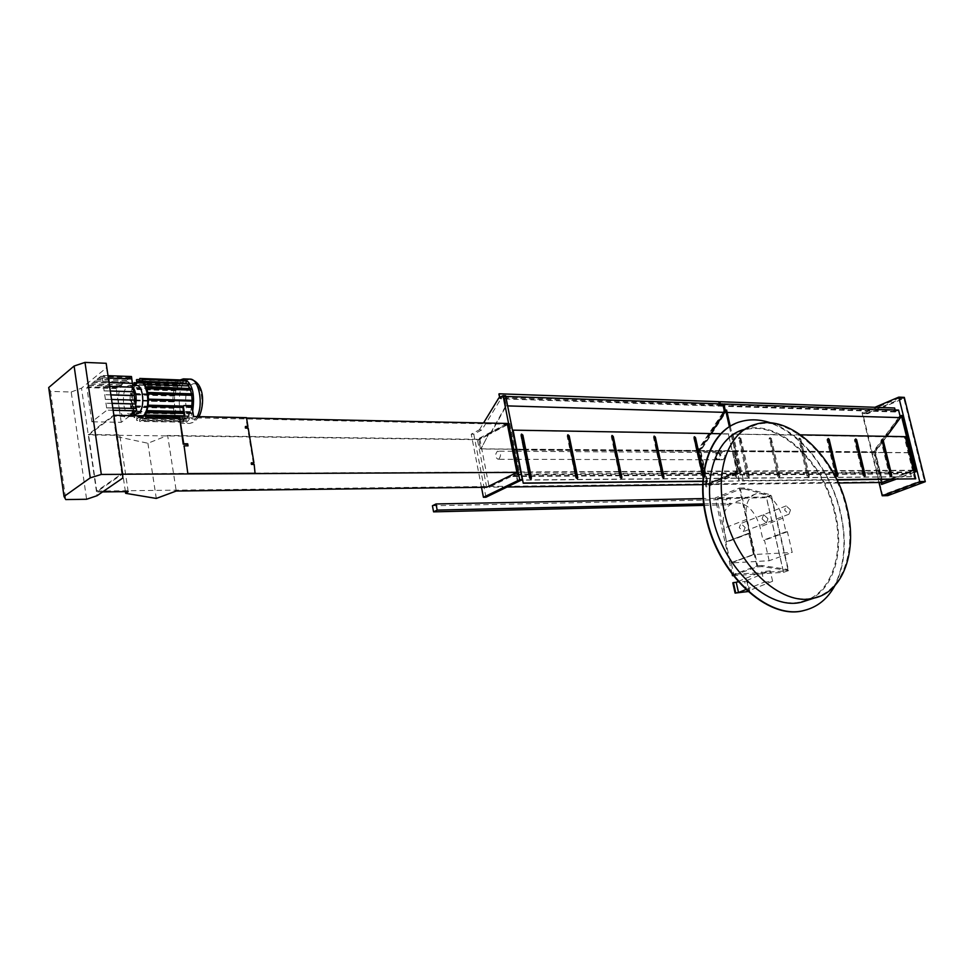 <?xml version="1.0" encoding="UTF-8"?>
<svg xmlns="http://www.w3.org/2000/svg" width="974" height="974" viewBox="0 0 974 974"><rect width="100%" height="100%" fill="white"/><g stroke="black" fill="none" stroke-linecap="round" stroke-linejoin="round"><path stroke-width="0.73" stroke-dasharray="4.87 3.65" d="M246.872 427.915L246.215 426.953M245.838 428.012L246.824 428.024M255.091 473.608L253.617 464.659L251.134 464.659L250.866 463.1L251.499 463.1M252.193 463.1L253.216 463.1M253.362 463.1L247.627 428.414L245.144 428.377L244.888 426.819L245.521 426.831M246.178 426.843L247.25 426.856M247.372 426.868L245.911 418.016L193.071 416.921L191.525 407.217L190.271 406.061L183.416 405.939M184.305 416.348L246.532 418.029M187.422 445.861L183.538 446.202M252.838 464.196L252.205 463.21M251.84 464.318L252.79 464.318M808.737 599.862C833.975 589.404 844.75 551.126 835.266 512.653C824.114 461.713 778.859 418.759 744.44 429.364L755.994 424.189M807.556 609.505C837.664 600.215 851.142 556.568 840.209 512.628C827.997 456.989 778.518 409.981 740.776 421.645L734.907 423.775M834.803 585.788C845.115 565.431 847.051 540.996 840.599 512.482C831.151 471.392 801.87 433.199 770.945 422.947M724.315 511.825C734.968 564.031 780.904 606.924 813.546 597.707C842.948 591.583 856.876 550.383 846.333 508.391C835.108 457.451 789.999 414.388 755.812 424.871C729.331 431.348 714.466 469.517 724.315 511.825M712.53 516.549C723.025 568.39 768.79 610.881 801.456 601.652C830.871 595.504 844.933 554.51 834.523 512.811C823.456 462.187 778.47 419.502 744.27 430.033C717.777 436.547 702.814 474.533 712.53 516.549M790.511 509.962L786.176 505.883L784.63 510.132L788.964 514.223L790.511 509.962M767.95 518.655L763.64 514.637L762.07 518.85L766.38 522.868L767.95 518.655L763.64 514.637L762.07 518.85L766.38 522.868L767.95 518.655M702.863 481.375L738.962 480.998L728.369 434.051L512.726 430.325M702.875 481.217L738.962 480.998M739.351 480.839L728.369 434.051M728.747 433.88L720.906 433.734M703.155 477.503L704.165 476.724L703.557 473.973M694.206 436.888L693.707 437.85L702.339 476.907L703.398 477.869L703.398 475.19M653.98 436.267L653.457 437.253L662.089 477.211L663.44 478.039M611.842 435.634L611.319 436.632L619.939 477.54L621.339 478.392M567.684 434.964L567.136 435.987L575.731 477.881L577.192 478.745M521.321 434.258L520.773 435.305L529.332 478.234L530.867 479.123M745.877 589.55L764.103 582.221L761.741 571.775L770.239 570.837L744.635 581.332L746.814 581.271L732.813 582.842M764.103 582.221L772.613 581.247L770.239 570.837M738.109 581.502L761.741 571.775M747.91 591.413L749.7 591.206L749.091 591.449L746.814 581.271M749.091 591.449L748.081 591.559M749.7 591.206L747.423 581.028M746.912 591.535L744.635 581.332M772.613 581.247L747.691 591.218M122.943 383.354L122.566 383.793C118.962 389.003 117.684 396.199 118.718 405.391L116.21 388.541L122.566 383.793M192.706 410.845C191.33 416.373 189.26 420.159 186.472 422.205L183.246 423.349C171.716 424.688 168.806 387.25 179.861 380.164L180.178 379.945M716.608 452.74L717.363 452.569C720.468 454.274 720.736 456.623 718.155 459.606L717.412 459.777C714.307 458.072 714.039 455.735 716.608 452.74M498.81 459.107C501.306 455.735 501.038 453.093 498.018 451.169L497.3 451.364C494.816 454.736 495.084 457.378 498.104 459.29L498.81 459.107M723.158 459.618C725.74 456.648 725.472 454.298 722.367 452.593L721.624 452.764C719.043 455.759 719.311 458.097 722.428 459.789L723.158 459.618M717.619 452.74L718.362 452.569C721.466 454.274 721.734 456.623 719.153 459.606L718.422 459.777C715.306 458.084 715.038 455.735 717.619 452.74M914.062 472.11L894.85 479.403M914.136 472.378L895.654 479.391M830.98 452.07L735.796 451.4L740.313 471.379L707.806 484.577L700.257 450.499L725.289 412.294L725.338 410.626L725.74 412.416L700.683 450.633L708.061 483.908L738.56 471.014L734.542 451.388L739.059 471.379M886.754 436.352L875.334 451.924L882.627 481.85L913.088 470.259L909.144 452.63L913.588 470.576L912.577 470.588L904.274 437.082L731.888 434.112L735.796 451.4L734.542 451.388M909.144 452.63L885.062 452.46M730.244 426.222L740.727 472.585L706.966 486.805L698.833 450.061L724.863 410.346M725.228 410.176L726.592 410.042M735.918 472.901L736.709 478.283L735.65 473.583L732.119 474.508L735.918 472.901L835.802 472.353M133.535 390.927C131.587 383.841 128.763 380.81 125.062 381.832L131.466 376.536M124.623 381.918L123.783 382.587L124.623 381.918L95.148 380.883L101.856 375.428L106.982 410.127L91.86 421.791L86.881 387.591L95.148 380.883M121.251 422.314L118.718 405.391C120.691 415.289 124.088 419.027 128.897 416.604L121.251 422.314L91.86 421.791M130.212 415.618L128.897 416.604C132.902 412.854 134.729 406.158 134.375 396.503M134.302 395.578L133.767 391.731M125.403 491.639L117.245 436.717L119.753 434.879L88.208 434.489L113.495 415.277L122.237 474.216L96.536 491.992L81.499 388.176L106.446 367.807L113.885 415.277M122.639 474.216L122.809 478.027M102.574 491.919L96.536 491.992L97.071 495.705M117.245 436.717L147.89 443.243L167.638 435.475L176.245 491.03M486.647 487.256L477.357 439.298L507.223 423.447M477.357 439.298L167.638 435.475M128.191 491.614L119.753 434.879M499.796 398.5L504.41 396.394L506.285 405.866L490.811 433.552L509.779 423.495L519.483 472.39L489.192 487.231L479.902 439.323L490.105 433.929L505.859 405.732L504.167 397.173L501.135 398.841L499.796 398.5L499.601 397.526M719.348 403.857L719.713 405.44L501.379 398.062L505.616 395.7M485.965 497.239L473.778 434.209L481.935 429.838L501.074 398.536M517.596 479.999L516.427 474.107L512.848 476.493L516.171 474.874L517.218 480.182L521.674 479.963M490.105 433.929L488.826 433.905L480.9 449.002L488.327 434.806L479.086 439.7L88.597 434.952L113.288 416.215L121.823 473.729L96.743 491.091L88.597 434.952M710.862 433.564L699.685 450.621L707.063 483.92L737.549 471.026L733.532 451.376L738.049 471.392L706.807 484.589L699.259 450.487L724.291 412.258L505.859 405.732M699.259 450.487L480.474 448.856L479.086 439.7M733.154 451.546L513.359 450L508.258 424.25L489.545 433.527L490.811 433.552M699.685 450.621L697.968 450.609M696.946 450.609L657.779 450.317M656.695 450.305L615.714 450M614.545 449.988L571.604 449.671M570.35 449.659L525.303 449.331M523.975 449.318L516.488 449.27M516.244 449.257L480.9 449.002M507.649 405.902L506.285 405.866M513.359 450L508.501 423.471L509.779 423.495M489.545 433.527L508.501 423.471M480.474 448.856L478.624 439.311L488.826 433.905M738.049 471.392L702.595 471.55M701.572 471.55L662.417 471.733M661.322 471.745L620.341 471.927M619.172 471.927L576.218 472.134M574.964 472.134L529.905 472.341M528.565 472.353L521.078 472.39M520.834 472.39L519.483 472.39M706.807 484.589L702.717 484.638M507.101 487.012L489.192 487.231M733.532 451.376L698.078 451.132M697.055 451.12L657.9 450.84M656.805 450.84L615.824 450.548M614.655 450.536L571.714 450.232M570.472 450.219L525.424 449.903M524.085 449.891L516.597 449.83M516.366 449.83L513.724 449.818M707.063 483.92L96.743 491.091M508.258 424.25L113.288 416.215M737.549 471.026L121.823 473.729M499.966 397.319L500.1 398.001L498.822 397.952M724.291 412.258L722.574 404.66L504.167 397.173M722.574 404.66L719.457 406.134L501.135 398.841M719.457 406.134L718.495 401.848L498.907 393.983M505.762 396.442L504.41 396.394M719.713 405.44L722.83 403.966M729.368 426.758L739.729 472.597L734.883 474.63L734.652 473.583L731.109 474.508L734.907 472.901L735.711 478.295L734.883 474.63L705.955 486.817L697.822 450.061L724.327 410.602M478.624 439.311L479.902 439.323M481.497 487.317L471.233 434.173L479.391 429.79L481.935 429.838M479.391 429.79L483.567 422.947M471.233 434.173L473.778 434.209M734.907 472.901L702.936 473.084M701.913 473.084L662.758 473.303M661.663 473.303L620.669 473.534M619.501 473.534L576.547 473.778M575.305 473.778L530.233 474.021M528.906 474.034L521.419 474.07M521.175 474.082L516.427 474.107M731.109 474.508L512.738 475.909M736.088 478.124L522.575 479.951M735.711 478.295L522.612 480.133M521.309 480.145L517.218 480.182M734.652 473.583L516.171 474.874M731.231 475.032L512.848 476.493M147.89 443.243L156.29 498.432M106.446 367.807L106.178 363.302M48.7 387.555L50.514 391.39L71.212 392.011L86.601 499.26M71.212 392.011L81.499 388.176M50.514 391.39L65.757 499.577M113.142 410.273L106.982 410.127M112.801 407.948L106.641 407.802M116.21 388.541L86.881 387.591M117.209 387.749L87.867 386.8M117.245 387.981L87.891 387.019M119.254 386.398L89.864 385.424M119.218 386.167L89.839 385.193M120.898 384.852L91.483 383.853M120.934 385.071L91.519 384.073M122.968 383.476L93.516 382.465M122.931 383.257L93.48 382.234M125.062 381.832L95.172 381.114M126.705 380.542L97.181 379.483M126.669 380.31L97.144 379.251M128.373 378.971L98.824 377.888M128.41 379.203L98.861 378.119M130.467 377.583L100.882 376.475M130.443 377.352L100.846 376.244M108.004 375.66L101.856 375.428M108.345 377.961L102.197 377.729M108.358 378.046L102.1 377.815M132.403 383.452L102.781 382.429M109.027 382.551L102.879 382.344M109.599 386.398L103.451 386.191M109.612 386.483L103.354 386.276M133.718 391.767L104.035 390.891M110.281 391L104.133 390.805M110.853 394.847L104.705 394.665M110.866 394.933L104.595 394.75M134.936 400.192L105.289 399.377M111.547 399.474L105.387 399.303M112.12 403.321L105.959 403.163M112.132 403.406L105.849 403.248M136.214 408.593L106.543 407.887M133.888 414.108L132.854 411.625L131.794 412.477L132.659 411.052L131.575 406.438L130.565 407.205L131.466 405.768L131.088 400.631L130.017 400.679L130.017 399.961L131.088 399.924L131.429 394.75L130.419 394.068L130.516 393.386L131.527 394.068L132.586 389.369L131.721 388.017L132.768 388.784L134.193 385.424M192.73 407.68L191.647 406.986L190.527 411.649L191.44 413.013L190.332 412.221L188.579 415.935L189.248 417.822L188.311 416.361L186.107 418.759L186.144 421.206L185.791 418.978L183.368 419.831L183.368 422.168L183.027 419.843L180.616 419.088L179.959 421.097L180.3 418.869L178.12 416.592L134.802 415.691L134.168 417.627L134.4 415.703M144.432 415.91L142.594 417.895L142.947 420.159L142.289 418.126L139.915 418.99L139.599 421.389L139.599 419.003L137.237 418.236L136.591 420.281L136.92 418.016L134.814 415.715M145.321 415.935L145.394 417.371L144.907 415.922M178.12 416.592L177.475 418.479L177.852 416.178L176.136 412.599L175.052 413.426L175.941 412.039L174.833 407.509L173.786 408.264L174.723 406.852L174.334 401.812L173.238 401.154L174.334 401.118L174.699 396.041L173.664 395.371L173.762 394.701L174.796 395.371L175.892 390.757L175.186 388.857L176.075 390.184L177.792 386.471L177.134 384.62L178.059 386.045L180.214 383.586L180.19 381.151L180.531 383.354L137.115 381.82M180.19 381.151L139.465 379.665M180.531 383.354L182.954 382.417L139.477 380.858M182.954 382.417L182.942 380.079L139.465 378.472M183.282 380.724L183.282 382.405L142.265 380.919L185.717 383.074L142.18 381.516M185.717 383.074L186.058 380.822M186.326 383.476L188.25 385.509L144.651 383.999M188.25 385.509L188.907 383.573M189.674 388.017L190.283 389.503L146.648 388.066M190.283 389.503L191.196 388.066M191.476 393.837L191.622 394.653L147.963 393.313M191.622 394.653L192.706 393.873M192.134 400.363L148.462 399.218M192.134 400.448L193.266 400.399M191.768 406.17L183.149 406.085M192.097 406.986L182.832 406.755M192.207 407.668L182.905 407.436M191.647 406.986L147.999 405.878M190.527 411.649L183.55 411.491M191.44 413.013L183.757 412.83M191.245 413.585L183.855 413.426M190.332 412.221L146.709 411.235M188.579 415.935L184.232 415.849M189.248 417.822L145.662 416.945M188.968 418.248L145.394 417.371M188.311 416.361L144.749 415.448M186.107 418.759L142.594 417.895M186.46 420.975L142.947 420.159M186.144 421.206L142.63 420.391M185.791 418.978L142.289 418.126M183.368 419.831L139.915 418.99M183.368 422.168L139.927 421.377M183.039 422.18L139.599 421.389M183.027 419.843L139.599 419.003M180.616 419.088L137.237 418.236M180.275 421.304L136.908 420.5M179.959 421.097L136.591 420.281M180.3 418.869L136.92 418.016M177.475 418.479L134.168 417.627M177.207 418.077L133.913 417.213M177.852 416.178L134.534 415.277M176.136 412.599L132.854 411.625M175.247 413.987L131.989 413.037M175.052 413.426L131.794 412.477M175.941 412.039L132.659 411.052M174.833 407.509L131.575 406.438M173.786 408.264L130.565 407.205M173.689 407.607L130.455 406.535M174.723 406.852L131.466 405.768M174.334 401.812L131.088 400.631M173.25 401.848L130.017 400.679M173.238 401.154L130.017 399.961M174.334 401.118L131.088 399.924M174.699 396.041L131.429 394.75M173.664 395.371L130.419 394.068M173.762 394.701L130.516 393.386M174.796 395.371L131.527 394.068M175.892 390.757L132.586 389.369M175.003 389.43L131.721 388.017M175.186 388.857L131.904 387.433M176.075 390.184L132.768 388.784M177.792 386.471L134.436 384.986M177.134 384.62L133.803 383.111M177.402 384.194L136.068 382.745M178.059 386.045L134.692 384.56M180.214 383.586L136.81 382.052M179.873 381.394L136.47 379.811M740.727 472.585L739.729 472.597M706.966 486.805L705.955 486.817M698.833 450.061L697.822 450.061M724.327 411.089L723.329 411.065M720.358 403.881L720.711 405.476L722.939 404.429M723.061 404.941L720.456 406.158L719.944 403.869M910.459 471.94L911.226 476.773L910.191 472.548L906.66 473.388L910.459 471.94L889.846 472.049M913.588 470.576L890.273 479.452M882.371 482.459L874.908 451.814L900.025 417.505L899.696 416.178L873.471 451.412L881.032 482.471M900.073 416.02L898.332 410.687L895.216 411.99L894.631 407.996M895.118 409.944L895.471 411.381L898.588 410.066M838.444 482.994L707.806 484.577M914.708 479.196L912.577 470.588L863.013 470.807M862.94 470.807L835.57 470.941M835.461 470.941L740.313 471.379L742.48 480.961L837.056 479.999M874.908 451.814L700.257 450.499M900.025 417.505L725.289 412.294M898.332 410.687L723.585 404.697M895.216 411.99L723.938 406.28M723.353 406.255L720.456 406.158M894.266 408.155L719.494 401.885M895.471 411.381L720.711 405.476M727.14 412.452L725.74 412.416M875.334 451.924L858.423 451.802M858.35 451.802L830.968 451.595M830.859 451.595L700.683 450.633M882.627 481.85L708.061 483.908M913.088 470.259L738.56 471.014M908.766 452.776L734.165 451.559M858.459 452.277L831.09 452.082M885.025 452.46L858.532 452.277M882.322 484.455L874.287 451.425L899.879 416.458L899.063 416.434M874.287 451.425L873.471 451.412M902.131 415.521L899.879 416.458M889.822 472.049L863.341 472.195M863.268 472.195L835.911 472.353M906.66 473.388L732.119 474.508M911.615 476.627L737.087 478.124M911.226 476.773L736.709 478.283M910.191 472.548L735.65 473.583M906.782 473.851L732.229 475.02M882.054 440.333L881.275 439.749L881.007 440.601L889.542 475.47L890.406 476.323L890.662 475.373M745.865 471.355L747.046 476.566L748.069 477.491L748.422 476.554L739.79 438.519L738.767 437.582L745.865 471.355M776.424 471.209L777.605 476.323L778.591 477.248L778.92 476.31L770.312 438.97L769.314 438.044L776.424 471.209M805.9 471.075L807.081 476.103L808.03 477.004L808.347 476.091L799.751 439.408L798.79 438.495L805.9 471.075M827.937 439.311L827.23 438.933L826.938 439.81L835.522 475.884L836.447 476.773L836.776 475.982M854.442 440.211L855.452 439.798L854.709 439.347L854.442 440.211L862.988 475.665L863.889 476.542L864.181 475.689M800.628 434.842L731.888 434.112M905.284 436.669L904.274 437.082M732.898 433.649L743.503 480.535L742.48 480.961M743.503 480.535L836.861 479.61M809.37 475.677L800.762 438.97L799.8 438.069L808.103 475.689L809.053 476.59L809.37 475.677L808.347 476.091M779.943 475.896L771.323 438.531L770.324 437.606L778.628 475.909L779.614 476.822L779.943 475.896L778.92 476.31M749.444 476.128L740.8 438.081L739.777 437.131L748.069 476.14L749.091 477.065L749.444 476.128L748.422 476.554M914.756 472.013L906.867 440.187L914.428 472.134M906.867 440.187L907.878 439.785L915.45 471.757M907.878 439.785L915.804 471.757M878.986 482.495L862.039 412.769L874.92 407.29M887.764 495.644L887.57 494.877L924.472 481.144L903.872 398.39L867.785 413.707L867.603 412.952L862.039 412.769M867.785 413.707L862.733 413.548L882.529 494.975L919.444 481.205L898.832 398.183L862.733 413.548M887.57 494.877L882.529 494.975M867.603 412.952L904.31 397.368M924.472 481.144L919.444 481.205M903.872 398.39L898.832 398.183M745.134 527.445L743.539 531.609L739.266 527.664L740.861 523.501L745.134 527.445M729.806 498.055L726.044 499.589L727.201 504.788L730.975 503.266L729.806 498.055L703.118 498.591M732.144 574.161L715.22 497.982L739.339 488.059L757.102 566.892L733.13 575.464M730.476 562.972L753.474 554.559L748.689 533.314L725.813 542.019L730.476 562.972L725.813 542.019M769.156 560.72L764.505 540.253L763.068 540.314L760.012 526.885C754.68 509.95 745.914 501.927 733.726 502.803C725.009 506.163 721.771 514.637 724.011 528.237L726.567 541.982L716.949 498.7L740.325 489.094L757.614 565.784L733.751 574.319L731.218 562.935L769.156 560.72L792.191 552.465L787.406 531.719L785.969 531.78L782.84 518.168C777.398 501.001 768.583 492.832 756.384 493.66C747.679 497.008 744.489 505.579 746.814 519.349L754.229 554.51L792.191 552.465M740.325 489.094L744.574 489.033L744.331 487.986L771.25 494.987L788.575 570.581L762.106 566.588L761.863 565.517L787.942 569.486L783.315 571.105L733.751 574.319M783.315 571.105L766.538 497.69L716.949 498.7M731.218 562.935L754.229 554.51M749.444 533.289L726.567 541.982M762.106 566.588L757.102 566.892M761.863 565.517L757.614 565.784M744.331 487.986L739.339 488.059M788.575 570.581L783.498 572.347L733.276 575.646M783.498 572.347L766.27 496.971L715.22 497.982M766.27 496.971L771.25 494.987M744.574 489.033L771.067 495.888L766.538 497.69M787.942 569.486L771.067 495.888M432.432 505.762L726.044 499.589M703.873 505.36L727.201 504.788M703.678 503.899L730.975 503.266M749.943 533.265L727.067 541.958M785.969 531.78L763.068 540.314M787.406 531.719L764.505 540.253M748.689 533.314L753.474 554.559M753.231 554.571L730.22 562.984M748.446 533.326L725.569 542.031M136.238 414.157C132.318 418.114 130.163 387.311 135.423 386.154L134.315 386.313C127.643 390.72 129.189 414.4 136.141 414.157M143.348 415.886L142.277 416.872C140.049 418.406 137.918 418.029 135.873 415.74M134.741 414.133C130.54 404.466 130.638 394.896 135.045 385.448M135.69 405.147L131.733 413.268L129.725 414.023C122.663 414.887 120.861 390.611 127.643 386.094L129.773 385.266L133.036 387.202M190.076 379.13L186.229 380.408C175.137 387.457 178.059 424.798 189.626 423.459L192.864 422.326L197.211 416.616M191.148 384.949C201.253 376.561 206.878 411.576 196.395 417.98C186.29 425.808 180.908 391.56 191.148 384.949M747.046 476.566L748.069 476.14M738.426 438.507L739.436 438.057M739.79 438.519L740.8 438.081M777.605 476.323L778.628 475.909M768.985 438.957L769.996 438.519M770.312 438.97L771.323 438.531M807.081 476.103L808.103 475.689M798.473 439.384L799.484 438.957M799.751 439.408L800.762 438.97M835.522 475.884L836.544 475.482M826.938 439.81L827.949 439.384M862.988 475.665L864.011 475.275M889.542 475.47L890.553 475.081M881.007 440.601L882.018 440.187M906.709 440.978L907.719 440.577M746.814 519.349L724.011 528.237M782.84 518.168L760.012 526.885M801.456 601.652L813.546 597.707M786.176 505.883L740.861 523.501M788.964 514.223L743.539 531.609M744.27 430.033L755.812 424.871M132.805 385.375L129.773 385.266C134.424 384.036 135.934 410.273 130.674 413.426L129.725 414.023L132.281 414.072M199.086 416.653L194.13 422.132L189.626 423.459L183.246 423.349M717.363 452.569L498.018 451.169M722.367 452.593L718.362 452.569M722.428 459.789L718.422 459.777M717.412 459.777L498.104 459.29M748.069 477.491L749.091 477.065M738.767 437.582L739.777 437.131M778.591 477.248L779.614 476.822M769.314 438.044L770.324 437.606M808.03 477.004L809.053 476.59M798.79 438.495L799.8 438.069M836.447 476.773L837.47 476.371M827.23 438.933L828.156 438.543M863.889 476.542L864.912 476.152M854.709 439.347L855.647 438.97M890.406 476.323L891.429 475.933M881.275 439.749L882.213 439.371M756.384 493.66L733.726 502.803"/><path stroke-width="1.46" d="M247.445 427.257L246.544 426.612L246.203 427.245L247.104 427.89L247.445 427.257M246.215 426.953L245.631 427.574M253.922 462.747L248.187 428.049L245.704 428L245.448 426.454L247.932 426.49L246.471 417.651L193.607 416.543L192.073 406.828L190.807 405.671L183.952 405.549L183.38 406.608L184.914 416.361L179.447 416.251L183.757 443.767L187.702 443.803L188.031 445.861L184.086 445.836L187.885 473.924L255.091 473.608L254.177 464.318L251.694 464.318L251.438 462.747L253.216 463.1M188.432 473.559L255.663 473.267M251.499 463.1L252.193 463.1M245.521 426.831L246.178 426.843M247.25 426.856L247.932 426.49M183.55 405.841L182.844 406.998L184.305 416.348M179.447 416.251L183.209 444.144L187.166 444.168L187.422 445.861M184.086 445.836L187.885 473.924M253.435 463.527L252.534 462.881L252.193 463.527L253.082 464.184L253.435 463.527M252.205 463.21L251.621 463.843M744.44 429.364C717.801 435.914 702.741 474.119 712.518 516.403C723.085 568.572 769.131 611.343 801.992 602.054L808.737 599.862M847.076 508.245C835.777 456.976 790.389 413.646 755.994 424.189C729.368 430.703 714.405 469.103 724.315 511.679C735.041 564.214 781.258 607.374 814.094 598.109C843.679 591.948 857.68 550.48 847.076 508.245M734.907 423.775C709.364 434.453 696.106 473.924 705.906 516.756C717.424 573.869 767.829 620.657 803.708 610.564L807.556 609.505M770.945 422.947C760.524 419.404 750.601 418.917 741.165 421.474C712.152 428.67 695.631 470.332 706.296 516.597C717.814 573.723 768.23 620.523 804.11 610.442C817.308 607.216 827.535 599.01 834.803 585.788M720.906 433.734L513.103 430.143L523.233 483.214L702.863 481.375M523.598 483.031L702.875 481.217M513.103 430.143L523.233 483.214M703.557 473.973L695.521 437.691L694.45 436.729L694.085 437.679L703.155 477.503M662.466 477.041L663.574 478.027L663.976 477.029L655.344 437.095L654.224 436.108L662.466 477.041M620.316 477.37L621.473 478.368L621.899 477.357L613.267 436.474L612.098 435.463L620.316 477.37M576.109 477.698L577.314 478.721L577.765 477.686L569.169 435.828L567.939 434.794L576.109 477.698M529.698 478.051L530.964 479.098L531.439 478.039L522.88 435.135L521.601 434.087L521.139 435.11L529.698 478.051M703.398 475.19L695.144 437.862L694.206 436.888M663.44 478.039L654.966 437.277L653.98 436.267M621.339 478.392L612.889 436.656L611.842 435.634M577.192 478.745L568.792 436.011L567.684 434.964M530.867 479.123L522.514 435.329L521.321 434.258M748.081 591.559L735.09 593.081L738.499 592.509L736.222 582.282L738.109 581.502M738.499 592.509L745.877 589.55M735.687 592.837L733.41 582.598L736.222 582.282M735.09 593.081L732.813 582.842L733.41 582.598M747.691 591.218L746.912 591.535L747.91 591.413M180.178 379.945L183.392 378.886C192.048 382.21 195.153 392.863 192.706 410.845M916.059 471.659L915.243 471.659L901.327 415.496L902.131 415.521L916.059 471.659L914.136 472.378M915.243 471.659L914.062 472.11M894.85 479.403L881.519 484.455L881.032 482.471M895.654 479.391L881.519 484.455M505.762 396.442L722.83 403.966L724.327 410.602L726.592 410.042L730.244 426.222M109.027 382.551L132.501 383.366L133.657 391.731M108.004 375.66L131.466 376.536L132.391 383.366M112.801 407.948L136.311 408.508L136.664 410.809L130.212 415.618M110.866 394.933L134.242 395.627L134.923 400.107M111.547 399.474L135.045 400.119L136.202 408.508M110.281 391L133.767 391.731L134.242 395.627M246.532 418.029L507.223 423.447L516.914 472.402L486.647 487.256L176.245 491.03L156.29 498.432L125.646 493.319L128.191 491.614L102.574 491.919M516.914 472.402L122.639 474.216M178.912 416.628L113.885 415.277M125.646 493.319L125.403 491.639M483.567 422.947L498.822 397.952L503.059 395.614L505.616 395.7L522.283 479.671L485.965 497.239L483.421 497.276L481.497 487.317M697.968 450.609L696.946 450.609M657.779 450.317L656.695 450.305M615.714 450L614.545 449.988M571.604 449.671L570.35 449.659M525.303 449.331L523.975 449.318M724.327 410.602L724.729 412.379L710.862 433.564M724.729 412.379L507.649 405.902M702.595 471.55L701.572 471.55M662.417 471.733L661.322 471.745M620.341 471.927L619.172 471.927M576.218 472.134L574.964 472.134M529.905 472.341L528.565 472.353M702.717 484.638L507.101 487.012M698.078 451.132L697.055 451.12M657.9 450.84L656.805 450.84M615.824 450.548L614.655 450.536M571.714 450.232L570.472 450.219M525.424 449.903L524.085 449.891M499.601 397.526L498.907 393.983L499.966 397.319M719.348 403.857L718.861 401.678L499.272 393.788M503.059 395.614L519.726 479.695L522.283 479.671M519.726 479.695L483.421 497.276M702.936 473.084L701.913 473.084M662.758 473.303L661.663 473.303M620.669 473.534L619.501 473.534M576.547 473.778L575.305 473.778M530.233 474.021L528.906 474.034M522.575 479.951L521.674 479.963M522.612 480.133L521.309 480.145M97.071 495.705L122.809 478.027L122.663 474.338L101.32 474.435L90.253 477.857L64.028 496.509L65.757 499.577L86.601 499.26L97.071 495.705M101.32 474.435L84.994 362.401L106.178 363.302L122.663 474.338M84.994 362.401L74.109 366.029L48.7 387.555L64.028 496.509M74.109 366.029L90.253 477.857M136.664 410.809L113.142 410.273M131.819 378.813L108.345 377.961M131.709 378.898L108.358 378.046M133.085 387.165L109.599 386.398M132.975 387.25L109.612 386.483M134.351 395.541L110.853 394.847M135.617 403.93L112.12 403.321M135.52 404.003L112.132 403.406M134.193 385.424L134.059 382.672L134.692 384.56L136.81 382.052L136.47 379.811L137.115 381.82L139.477 380.858L139.793 378.448L139.793 380.834L142.18 381.516L142.508 379.227L142.484 381.723L144.651 383.999L145.284 382.027L144.919 384.413L146.648 388.066L147.537 386.605L146.843 388.638L147.963 393.313L149.01 392.51L149.107 393.204L148.06 393.995L148.462 399.218L149.57 399.17L149.57 399.9L148.462 399.937L148.097 405.196L149.156 405.902L149.046 406.596L147.999 405.878L146.904 410.638L147.805 412.026L146.709 411.235L145.321 415.935M134.4 415.703L133.888 414.108M139.465 379.665L136.774 379.568M183.282 380.724L183.282 380.055L139.793 378.448M142.825 379.422L186.375 381.017L142.508 379.227M186.375 381.017L186.034 383.269L142.484 381.723M145.552 382.429L189.175 383.975L145.284 382.027M189.175 383.975L188.518 385.911L144.919 384.413M188.518 385.911L189.674 388.017M147.731 387.177L191.391 388.626L147.537 386.605M191.391 388.626L190.49 390.063L146.843 388.638M190.49 390.063L191.476 393.837M149.107 393.204L192.803 394.543L192.706 393.873L149.01 392.51M192.803 394.543L191.732 395.31L148.06 393.995M191.732 395.31L192.134 400.363M149.57 399.9L193.266 401.105L193.266 400.399L149.57 399.17M193.266 401.105L148.462 399.937M183.149 406.085L148.097 405.196M192.134 401.154L191.768 406.17M191.939 406.426L192.828 406.998L192.097 406.986M182.832 406.755L149.156 405.902M192.828 406.998L192.207 407.668M182.905 407.436L149.046 406.596M183.55 411.491L146.904 410.638M183.757 412.83L147.805 412.026M183.855 413.426L147.61 412.611M184.232 415.849L145.004 415.021M136.068 382.745L134.059 382.672M725.581 410.017L729.368 426.758M724.863 410.346L723.061 404.941M722.939 404.429L723.84 404.003L725.228 410.176M719.944 403.869L719.871 401.714L720.358 403.881M901.327 415.496L900.073 416.02L900.463 417.627L886.754 436.352M890.273 479.452L882.371 482.459L838.444 482.994M723.84 404.003L898.588 410.066L900.073 416.02M719.871 401.714L894.631 407.996L895.118 409.944M890.662 475.373L885.025 452.46M863.013 470.807L855.452 439.81L864.011 475.275L864.912 476.152L865.204 475.263L864.181 475.665L862.94 470.807M836.776 475.982L835.461 470.941M900.463 417.627L727.14 412.452M835.57 470.941L830.98 452.07M837.056 479.999L915.73 478.818L905.284 436.669L800.628 434.842M831.09 452.082L827.937 439.311M885.062 452.46L882.054 440.333M836.861 479.61L915.73 478.818M891.709 475.068L883.174 440.211L882.286 439.347L890.553 475.081L891.429 475.933L891.709 475.068L890.711 475.446M865.204 475.263L856.633 439.81L855.732 438.933L855.452 439.798M837.774 475.47L829.178 439.396L828.253 438.507L836.544 475.482L837.47 476.371L837.774 475.47L836.751 475.872M874.92 407.29L898.771 397.124L919.773 481.753L882.213 495.766L878.986 482.495M898.771 397.124L904.31 397.368L925.3 481.692L887.764 495.644L882.213 495.766M925.3 481.692L919.773 481.753M733.13 575.464L732.485 575.695L732.144 574.161M733.276 575.646L732.485 575.695M433.576 511.861L437.168 510.096L436.023 503.972L432.432 505.762L433.576 511.861L703.873 505.36M436.023 503.972L703.118 498.591M437.168 510.096L703.678 503.899M136.141 414.157L138.43 413.414C145.284 409.129 143.555 384.645 136.457 385.497L132.805 385.375M135.873 415.74L134.741 414.133M135.045 385.448L137.127 383.05C146.234 374.917 152.382 406.986 143.348 415.886M197.211 416.616C203.81 403.638 198.696 378.18 189.772 379.117L183.806 378.898M133.036 387.202C135.934 391.67 136.81 397.648 135.69 405.147M828.168 439.822L829.178 439.396M855.622 440.224L856.633 439.81M882.164 440.613L883.174 440.211M801.992 602.054L814.094 598.109M136.238 414.157L132.281 414.072M190.076 379.13C204.844 382.478 204.686 404.819 199.086 416.653"/></g></svg>
